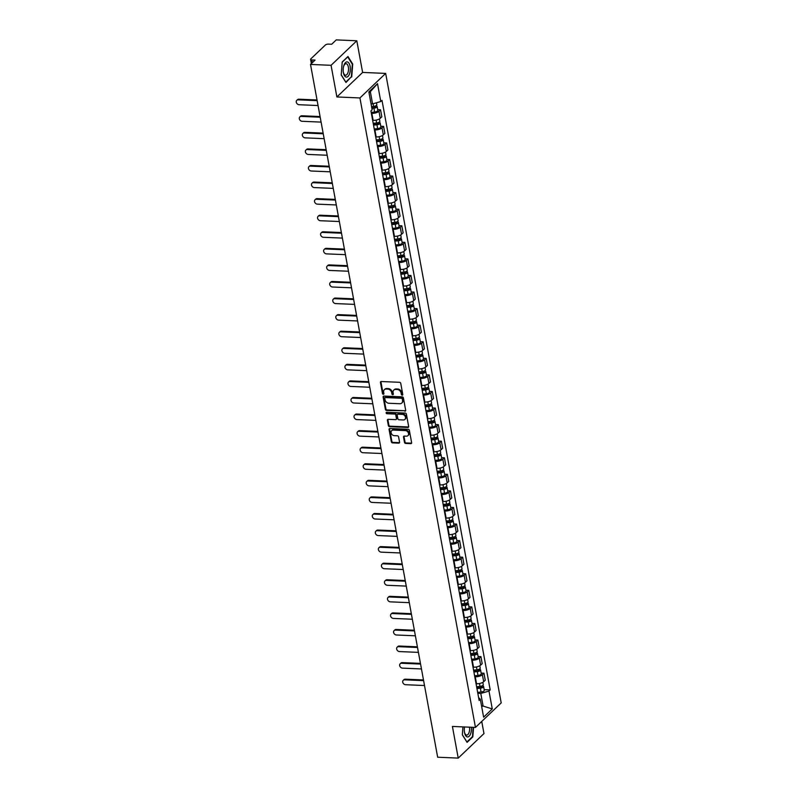 <?xml version="1.0" encoding="UTF-8"?>
<svg xmlns="http://www.w3.org/2000/svg" width="798" height="798" viewBox="0 0 798 798"><rect width="100%" height="100%" fill="white"/><g stroke="black" fill="none" stroke-linecap="round" stroke-linejoin="round"><path stroke-width="1.2" d="M402.202 395.16A0.808 0.638 -133.6 0 0 402.781 394.461L400.746 383.389A1.147 0.918 -133.6 0 0 399.539 382.302L381.284 381.524A1.147 0.918 -133.6 0 0 380.456 382.521L382.491 393.604A0.808 0.638 -133.6 0 0 383.908 393.663L383.648 392.227A3.681 2.923 -133.6 0 1 384.357 389.703A3.681 2.923 -133.6 0 1 386.282 389.025L387.808 389.095A3.681 2.923 -133.6 0 1 391.658 392.566L391.928 394.003A0.808 0.638 -133.6 0 0 393.344 394.062L393.085 392.626A3.681 2.923 -133.6 0 1 393.793 390.102A3.681 2.923 -133.6 0 1 395.718 389.434L397.234 389.494A3.681 2.923 -133.6 0 1 401.095 392.965L401.354 394.402A0.808 0.638 -133.6 0 0 402.202 395.16M393.793 390.102L394.302 389.614A3.681 2.923 -133.6 0 1 396.227 388.935L397.753 389.005A3.681 2.923 -133.6 0 1 401.613 392.476L401.873 393.913A0.808 0.638 -133.6 0 0 402.791 394.671M381.005 381.554A1.147 0.918 -133.6 0 0 380.975 382.033L383.01 393.105A0.808 0.638 -133.6 0 0 383.918 393.863M384.357 389.703L384.875 389.215A3.681 2.923 -133.6 0 1 386.801 388.536L388.317 388.606A3.681 2.923 -133.6 0 1 392.177 392.077L392.436 393.514A0.808 0.638 -133.6 0 0 393.354 394.272M404.476 442.351A1.147 0.918 -133.6 0 0 405.683 443.439L410.8 443.658A1.147 0.918 -133.6 0 0 411.628 442.661L409.364 430.361A1.147 0.918 -133.6 0 0 408.157 429.274L389.903 428.496A1.147 0.918 -133.6 0 0 389.075 429.494L391.339 441.793A1.147 0.918 -133.6 0 0 392.546 442.88L398.731 443.149A1.147 0.918 -133.6 0 0 399.559 442.142L398.591 436.885A1.147 0.918 -133.6 0 0 397.384 435.798L394.312 435.668A3.072 2.444 -133.6 0 1 391.419 433.713A3.072 2.444 -133.6 0 1 391.678 430.651A3.072 2.444 -133.6 0 1 393.294 430.082L405.314 430.601A3.072 2.444 -133.6 0 1 408.207 432.556A3.072 2.444 -133.6 0 1 407.948 435.608A3.072 2.444 -133.6 0 1 406.332 436.177L404.327 436.087A1.147 0.918 -133.6 0 0 403.509 437.095L404.476 442.351L404.985 441.863A1.147 0.918 -133.6 0 0 406.192 442.95L411.319 443.169A1.147 0.918 -133.6 0 0 411.598 443.139M336.886 96.957L362.621 72.428L356.816 40.778L331.07 65.306L336.886 96.957L359.928 97.945L475.458 727.427L452.416 726.449L458.222 758.1L437.663 757.222L310.512 64.429L315.06 60.089L311.858 59.95L312.357 62.663M331.07 65.306L310.512 64.429M404.855 411.229A1.147 0.918 -133.6 0 0 405.673 410.232L403.419 397.933A1.147 0.918 -133.6 0 0 402.212 396.845L383.948 396.067A1.147 0.918 -133.6 0 0 383.13 397.065L385.384 409.374A1.147 0.918 -133.6 0 0 386.591 410.451L405.364 410.741A1.147 0.918 -133.6 0 0 405.643 410.711M406.391 414.142L408.646 426.451A1.147 0.918 -133.6 0 1 407.828 427.449L389.564 426.671A1.147 0.918 -133.6 0 1 388.367 425.583L387.399 420.317A1.147 0.918 -133.6 0 1 388.217 419.319L395.618 419.628A1.147 0.918 -133.6 0 0 396.446 418.631L395.808 415.14A1.147 0.918 -133.6 0 0 394.601 414.052L386.89 413.723A0.808 0.638 -133.6 0 1 386.621 412.267L405.185 413.055A1.147 0.918 -133.6 0 1 406.391 414.142M356.816 40.778L336.247 39.9L331.699 44.239L328.487 44.109A2.344 0.908 -10.4 0 0 325.394 44.997L310.821 58.882A2.344 0.908 -10.4 0 0 310.592 59.391A2.344 0.908 -10.4 0 0 311.858 59.95M362.621 72.428L385.673 73.416L501.204 702.898L475.458 727.427M458.222 758.1L483.967 733.571L481.743 721.442M372.656 120.338L373.145 120.358A5.387 2.085 -10.4 0 0 380.267 118.303L378.98 111.291A5.387 2.085 169.6 0 1 371.858 113.346L371.369 113.326M378.98 111.291L380.546 109.795L377.723 109.675M380.267 118.303L381.833 116.807L380.546 109.795M380.766 126.244L383.589 126.373L382.023 127.87A5.387 2.085 169.6 0 1 374.9 129.914L374.412 129.894M375.698 136.907L376.187 136.927A5.387 2.085 -10.4 0 0 383.309 134.872L384.875 133.376L383.589 126.373M383.808 142.822L386.631 142.942L385.065 144.438A5.387 2.085 169.6 0 1 377.943 146.493L377.454 146.473M378.741 153.485L379.23 153.505A5.387 2.085 -10.4 0 0 386.352 151.45L387.918 149.954L386.631 142.942M386.85 159.391L389.673 159.51L388.107 161.006A5.387 2.085 169.6 0 1 380.985 163.061L380.496 163.041M381.783 170.054L382.272 170.074A5.387 2.085 -10.4 0 0 389.394 168.019L390.96 166.523L389.673 159.51M389.893 175.959L392.716 176.079L391.14 177.575A5.387 2.085 169.6 0 1 384.028 179.63L383.539 179.61M384.826 186.622L385.314 186.642A5.387 2.085 -10.4 0 0 392.426 184.587L394.003 183.091L392.716 176.079M392.935 192.527L395.758 192.657L394.182 194.153A5.387 2.085 169.6 0 1 387.06 196.198L386.581 196.178M387.868 203.191L388.347 203.211A5.387 2.085 -10.4 0 0 395.469 201.156L397.045 199.66L395.758 192.657M395.978 209.106L398.801 209.226L397.224 210.722A5.387 2.085 169.6 0 1 390.102 212.777L389.624 212.757M390.91 219.759L391.389 219.789A5.387 2.085 -10.4 0 0 398.511 217.734L400.087 216.238L398.801 209.226M399.02 225.674L401.843 225.794L400.267 227.29A5.387 2.085 169.6 0 1 393.145 229.345L392.656 229.325M393.943 236.338L394.431 236.358A5.387 2.085 -10.4 0 0 401.554 234.303L403.13 232.807L401.843 225.794M402.062 242.243L404.885 242.363L403.309 243.859A5.387 2.085 169.6 0 1 396.187 245.914L395.698 245.894M396.985 252.906L397.474 252.926A5.387 2.085 -10.4 0 0 404.596 250.871L406.162 249.375L404.885 242.363M405.095 258.811L407.918 258.941L406.352 260.437A5.387 2.085 169.6 0 1 399.229 262.482L398.741 262.462M400.027 269.475L400.516 269.495A5.387 2.085 -10.4 0 0 407.638 267.44L409.204 265.943L407.918 258.941M408.137 275.39L410.96 275.51L409.394 277.006A5.387 2.085 169.6 0 1 402.272 279.061L401.783 279.041M403.07 286.043L403.559 286.073A5.387 2.085 -10.4 0 0 410.681 284.018L412.247 282.522L410.96 275.51M411.179 291.958L414.002 292.078L412.436 293.574A5.387 2.085 169.6 0 1 405.314 295.629L404.825 295.609M406.112 302.622L406.601 302.642A5.387 2.085 -10.4 0 0 413.723 300.587L415.289 299.09L414.002 292.078M414.222 308.527L417.045 308.646L415.479 310.143A5.387 2.085 169.6 0 1 408.357 312.198L407.868 312.178M409.155 319.19L409.643 319.21A5.387 2.085 -10.4 0 0 416.765 317.155L418.332 315.659L417.045 308.646M417.264 325.095L420.087 325.225L418.521 326.721A5.387 2.085 169.6 0 1 411.399 328.766L410.91 328.746M412.197 335.759L412.686 335.778A5.387 2.085 -10.4 0 0 419.808 333.724L421.374 332.227L420.087 325.225M420.307 341.674L423.13 341.793L421.553 343.29A5.387 2.085 169.6 0 1 414.431 345.344L413.953 345.325M415.239 352.327L415.718 352.357A5.387 2.085 -10.4 0 0 422.84 350.302L424.416 348.806L423.13 341.793M423.349 358.242L426.172 358.362L424.596 359.858A5.387 2.085 169.6 0 1 417.474 361.913L416.995 361.893M418.282 368.905L418.76 368.925A5.387 2.085 -10.4 0 0 425.883 366.871L427.459 365.374L426.172 358.362M426.391 374.811L429.214 374.93L427.638 376.427A5.387 2.085 169.6 0 1 420.516 378.481L420.027 378.461M421.314 385.474L421.803 385.494A5.387 2.085 -10.4 0 0 428.925 383.439L430.501 381.943L429.214 374.93M429.434 391.379L432.257 391.509L430.681 393.005A5.387 2.085 169.6 0 1 423.558 395.05L423.07 395.03M424.356 402.042L424.845 402.062A5.387 2.085 -10.4 0 0 431.967 400.007L433.543 398.511L432.257 391.509M432.476 407.958L435.289 408.077L433.723 409.574A5.387 2.085 169.6 0 1 426.601 411.628L426.112 411.608M427.399 418.611L427.888 418.641A5.387 2.085 -10.4 0 0 435.01 416.586L436.576 415.09L435.289 408.077M435.509 424.526L438.331 424.646L436.765 426.142A5.387 2.085 169.6 0 1 429.643 428.197L429.154 428.177M430.441 435.189L430.93 435.209A5.387 2.085 -10.4 0 0 438.052 433.154L439.618 431.658L438.331 424.646M438.551 441.095L441.374 441.214L439.808 442.71A5.387 2.085 169.6 0 1 432.686 444.765L432.197 444.745M433.484 451.758L433.972 451.778A5.387 2.085 -10.4 0 0 441.095 449.723L442.661 448.227L441.374 441.214M441.593 457.663L444.416 457.793L442.85 459.289A5.387 2.085 169.6 0 1 435.728 461.334L435.239 461.314M436.526 468.326L437.015 468.346A5.387 2.085 -10.4 0 0 444.137 466.291L445.703 464.795L444.416 457.793M444.636 474.241L447.459 474.361L445.892 475.857A5.387 2.085 169.6 0 1 438.77 477.912L438.282 477.892M439.568 484.895L440.057 484.925A5.387 2.085 -10.4 0 0 447.179 482.87L448.745 481.374L447.459 474.361M447.678 490.81L450.501 490.93L448.935 492.426A5.387 2.085 169.6 0 1 441.813 494.481L441.324 494.461M442.611 501.473L443.099 501.493A5.387 2.085 -10.4 0 0 450.222 499.438L451.788 497.942L450.501 490.93M450.72 507.378L453.543 507.498L451.967 508.994A5.387 2.085 169.6 0 1 444.845 511.049L444.366 511.029M445.653 518.042L446.132 518.062A5.387 2.085 -10.4 0 0 453.254 516.007L454.83 514.51L453.543 507.498M453.763 523.947L456.586 524.067L455.01 525.573A5.387 2.085 169.6 0 1 447.887 527.618L447.409 527.598M448.695 534.61L449.174 534.63A5.387 2.085 -10.4 0 0 456.296 532.575L457.872 531.079L456.586 524.067M456.805 540.525L459.628 540.645L458.052 542.141A5.387 2.085 169.6 0 1 450.93 544.196L450.441 544.176M451.728 551.179L452.217 551.209A5.387 2.085 -10.4 0 0 459.339 549.154L460.915 547.657L459.628 540.645M459.848 557.094L462.67 557.213L461.094 558.71A5.387 2.085 169.6 0 1 453.972 560.765L453.483 560.745M454.77 567.757L455.259 567.777A5.387 2.085 -10.4 0 0 462.381 565.722L463.957 564.226L462.67 557.213M462.88 573.662L465.703 573.782L464.137 575.278A5.387 2.085 169.6 0 1 457.015 577.333L456.526 577.313M457.813 584.326L458.301 584.345A5.387 2.085 -10.4 0 0 465.424 582.291L466.99 580.794L465.703 573.782M465.922 590.231L468.745 590.35L467.179 591.857A5.387 2.085 169.6 0 1 460.057 593.902L459.568 593.882M460.855 600.894L461.344 600.914A5.387 2.085 -10.4 0 0 468.466 598.859L470.032 597.363L468.745 590.35M468.965 606.809L471.788 606.929L470.221 608.425A5.387 2.085 169.6 0 1 463.099 610.48L462.611 610.46M463.897 617.462L464.386 617.492A5.387 2.085 -10.4 0 0 471.508 615.438L473.074 613.941L471.788 606.929M472.007 623.378L474.83 623.497L473.264 624.994A5.387 2.085 169.6 0 1 466.142 627.048L465.653 627.029M466.94 634.041L467.429 634.061A5.387 2.085 -10.4 0 0 474.551 632.006L476.117 630.51L474.83 623.497M475.049 639.946L477.872 640.066L476.306 641.562A5.387 2.085 169.6 0 1 469.184 643.617L468.695 643.597M469.982 650.609L470.471 650.629A5.387 2.085 -10.4 0 0 477.593 648.575L479.159 647.078L477.872 640.066M478.092 656.515L480.915 656.634L479.339 658.131A5.387 2.085 169.6 0 1 472.226 660.185L471.738 660.165M473.024 667.178L473.503 667.198A5.387 2.085 -10.4 0 0 480.625 665.143L482.201 663.647L480.915 656.634M481.134 673.093L483.957 673.213L482.381 674.709A5.387 2.085 169.6 0 1 475.259 676.764L474.78 676.744M476.067 683.746L476.546 683.776A5.387 2.085 -10.4 0 0 483.668 681.721L485.244 680.225L483.957 673.213M371.05 103.83L372.586 103.89L370.342 91.68L369.045 92.917M481.733 706.888L483.029 705.651L480.785 693.442L488.994 691.068L492.266 708.913L483.618 717.163L480.336 699.317L479.129 700.464L370.93 110.922L372.137 109.765L368.866 91.92L377.514 83.68L380.786 101.526L372.586 103.89M488.994 691.068L490.201 689.921L382.003 100.378L380.786 101.526M359.928 97.945L385.673 73.416M351.719 77.027L352.706 64.04L347.958 56.518L342.212 61.985L341.225 74.972L345.983 82.493L351.13 76.997M462.94 726.898L462.341 734.838L467.089 742.349L472.825 736.883L473.553 727.347M481.493 705.592L492.266 708.913M480.785 693.442L477.822 693.312M484.177 689.662L490.201 689.921M480.336 699.317L478.591 697.502M377.514 83.68L370.342 91.68M352.207 64.02L352.706 64.04M472.236 736.863L472.825 736.883M383.668 396.097A1.147 0.918 -133.6 0 0 383.639 396.576L385.903 408.875A1.147 0.918 -133.6 0 0 387.11 409.963L405.364 410.741M402.202 399.02A0.808 0.638 -133.6 0 0 401.364 398.252L385.334 397.574A0.808 0.638 -133.6 0 0 384.756 398.272L385.035 399.788A3.681 2.923 -133.6 0 0 388.895 403.259L399.848 403.728A3.681 2.923 -133.6 0 0 401.773 403.05A3.681 2.923 -133.6 0 0 402.481 400.526L402.721 398.521A0.808 0.638 -133.6 0 0 401.873 397.763L401.364 398.252M384.915 397.723L385.424 397.234A0.808 0.638 -133.6 0 1 385.853 397.085L401.873 397.763M401.773 403.05L402.292 402.561A3.681 2.923 -133.6 0 0 403 400.037L402.481 400.526M402.721 398.521L403 400.037M387.938 419.349A1.147 0.918 -133.6 0 0 387.908 419.828L388.875 425.095A1.147 0.918 -133.6 0 0 390.082 426.182L408.337 426.96A1.147 0.918 -133.6 0 0 408.626 426.92M396.227 419.419L396.736 418.93A1.147 0.918 -133.6 0 0 396.965 418.142L396.317 414.651A1.147 0.918 -133.6 0 0 395.11 413.564L386.89 413.723M386.551 412.267A0.808 0.638 -133.6 0 0 387.409 413.234M403.309 419.957A3.072 2.444 -133.6 0 0 404.915 419.399A3.072 2.444 -133.6 0 0 405.175 416.337A3.072 2.444 -133.6 0 0 402.282 414.381L398.052 414.202A1.147 0.918 -133.6 0 0 397.224 415.199L397.863 418.691A1.147 0.918 -133.6 0 0 399.07 419.778L403.309 419.957M404.915 419.399L405.434 418.91A3.072 2.444 -133.6 0 0 405.693 415.848A3.072 2.444 -133.6 0 0 402.8 413.893L402.282 414.381M397.444 414.411L397.963 413.923A1.147 0.918 -133.6 0 1 398.561 413.713L402.8 413.893M404.047 436.117A1.147 0.918 -133.6 0 0 404.017 436.596L404.985 441.863M407.948 435.608L408.456 435.119A3.072 2.444 -133.6 0 0 408.716 432.067A3.072 2.444 -133.6 0 0 405.823 430.112L405.314 430.601M391.678 430.651L392.197 430.162A3.072 2.444 -133.6 0 1 393.803 429.593L405.823 430.112M389.624 428.526A1.147 0.918 -133.6 0 0 389.594 429.005L391.848 441.304A1.147 0.918 -133.6 0 0 393.055 442.391L399.249 442.651A1.147 0.918 -133.6 0 0 399.529 442.621M371.788 107.84L374.092 107.59A1.406 0.539 -10.4 0 0 375.649 106.762A1.406 0.539 -10.4 0 0 374.88 106.423L375.339 105.994M371.888 108.428L373.913 108.209A2.923 1.127 -10.4 0 0 377.145 106.483A2.923 1.127 -10.4 0 0 375.778 105.805M371.2 112.398L374.611 112.029A2.923 1.127 -10.4 0 0 377.843 110.314L377.145 106.483M374.831 106.164L375.05 107.351M317.155 100.648L298.213 99.84A2.693 2.135 -133.6 0 0 296.796 100.339A2.693 2.135 -133.6 0 0 296.567 103.012A2.693 2.135 -133.6 0 0 299.1 104.728L318.053 105.535M371.559 106.623L373.584 106.403A2.923 1.127 -10.4 0 0 376.806 104.678L376.457 102.772M296.796 100.339L297.464 99.7A2.693 2.135 46.4 0 1 298.881 99.201L317.035 99.979M373.434 124.558L377.135 124.159A1.406 0.539 -10.4 0 0 378.681 123.331A1.406 0.539 -10.4 0 0 377.923 123.002L378.372 122.563M373.544 125.146L376.955 124.777A2.923 1.127 -10.4 0 0 380.187 123.062A2.923 1.127 -10.4 0 0 378.821 122.373M374.242 128.967L377.654 128.608A2.923 1.127 -10.4 0 0 380.885 126.882L380.187 123.062M377.873 122.732L378.092 123.919M320.197 117.216L301.245 116.408A2.693 2.135 -133.6 0 0 299.839 116.907A2.693 2.135 -133.6 0 0 299.609 119.58A2.693 2.135 -133.6 0 0 302.143 121.296L321.095 122.104M373.205 123.341L376.626 122.972A2.923 1.127 -10.4 0 0 379.848 121.256L379.419 118.922M299.839 116.907L300.507 116.269A2.693 2.135 46.4 0 1 301.923 115.77L320.078 116.548M376.476 141.126L380.177 140.727A1.406 0.539 -10.4 0 0 381.723 139.899A1.406 0.539 -10.4 0 0 380.965 139.57L381.414 139.131M376.576 141.715L379.998 141.346A2.923 1.127 -10.4 0 0 383.22 139.63A2.923 1.127 -10.4 0 0 381.863 138.942M377.284 145.535L380.696 145.176A2.923 1.127 -10.4 0 0 383.928 143.45L383.22 139.63M380.915 139.301L381.135 140.488M323.24 133.785L304.287 132.987A2.693 2.135 -133.6 0 0 302.881 133.475A2.693 2.135 -133.6 0 0 302.651 136.159A2.693 2.135 -133.6 0 0 305.185 137.864L324.138 138.672M376.247 139.909L379.658 139.54A2.923 1.127 -10.4 0 0 382.89 137.825L382.461 135.49M302.881 133.475L303.549 132.837A2.693 2.135 46.4 0 1 304.956 132.348L323.11 133.116M343.988 65.117A7.611 3.571 92.4 0 0 343.609 66.354A7.611 3.571 92.4 0 0 343.359 72.359A7.611 3.571 92.4 0 0 346.103 77.057A7.611 3.571 92.4 0 0 349.534 73.885A7.611 3.571 92.4 0 0 349.025 63.281A7.611 3.571 92.4 0 0 343.988 65.117M343.3 71.96A5.766 2.703 92.4 0 0 345.574 75.212A5.766 2.703 92.4 0 0 347.918 72.778A5.766 2.703 92.4 0 0 348.317 66.862A5.766 2.703 92.4 0 0 346.063 63.7A5.766 2.703 92.4 0 0 343.719 66.134A5.766 2.703 92.4 0 0 343.519 66.753M342.202 62.174L347.719 56.917L352.317 64.199L351.359 76.778L345.803 82.074L341.235 74.852M464.556 726.958A7.611 3.571 92.4 0 0 464.466 732.225A7.611 3.571 92.4 0 0 467.209 736.913A7.611 3.571 92.4 0 0 470.64 733.751A7.611 3.571 92.4 0 0 471.369 727.257M464.406 731.826A5.766 2.703 92.4 0 0 466.68 735.078A5.766 2.703 92.4 0 0 469.024 732.644A5.766 2.703 92.4 0 0 469.503 727.178M473.174 727.327L472.466 736.644L466.91 741.941L462.341 734.719M379.519 157.695L383.22 157.306A1.406 0.539 -10.4 0 0 384.766 156.478A1.406 0.539 -10.4 0 0 384.008 156.139L384.456 155.71M379.619 158.283L383.04 157.924A2.923 1.127 -10.4 0 0 386.262 156.199A2.923 1.127 -10.4 0 0 384.905 155.52M380.327 162.114L383.738 161.745A2.923 1.127 -10.4 0 0 386.97 160.029L386.262 156.199M383.958 155.869L384.177 157.056M326.282 150.363L307.33 149.555A2.693 2.135 -133.6 0 0 305.923 150.044A2.693 2.135 -133.6 0 0 305.694 152.727A2.693 2.135 -133.6 0 0 308.228 154.443L327.18 155.251M379.289 156.478L382.701 156.119A2.923 1.127 -10.4 0 0 385.933 154.393L385.504 152.069M305.923 150.044L306.592 149.406A2.693 2.135 46.4 0 1 307.998 148.917L326.153 149.685M382.551 174.263L386.262 173.874A1.406 0.539 -10.4 0 0 387.808 173.046A1.406 0.539 -10.4 0 0 387.05 172.707L387.499 172.278M382.661 174.862L386.082 174.493A2.923 1.127 -10.4 0 0 389.304 172.767A2.923 1.127 -10.4 0 0 387.948 172.089M383.369 178.682L386.781 178.313A2.923 1.127 -10.4 0 0 390.013 176.597L389.304 172.767M387 172.448L387.21 173.635M329.325 166.932L310.372 166.124A2.693 2.135 -133.6 0 0 308.966 166.622A2.693 2.135 -133.6 0 0 308.736 169.296A2.693 2.135 -133.6 0 0 311.27 171.011L330.222 171.819M382.332 173.046L385.743 172.687A2.923 1.127 -10.4 0 0 388.975 170.962L388.546 168.637M308.966 166.622L309.634 165.984A2.693 2.135 46.4 0 1 311.04 165.485L329.195 166.263M385.594 190.842L389.304 190.443A1.406 0.539 -10.4 0 0 390.85 189.615A1.406 0.539 -10.4 0 0 390.082 189.286L390.541 188.847M385.703 191.43L389.115 191.061A2.923 1.127 -10.4 0 0 392.347 189.345A2.923 1.127 -10.4 0 0 390.98 188.657M386.412 195.251L389.823 194.892A2.923 1.127 -10.4 0 0 393.055 193.166L392.347 189.345M390.042 189.016L390.252 190.203M332.367 183.5L313.415 182.692A2.693 2.135 -133.6 0 0 312.008 183.191A2.693 2.135 -133.6 0 0 311.779 185.864A2.693 2.135 -133.6 0 0 314.312 187.58L333.255 188.388M385.374 189.625L388.786 189.256A2.923 1.127 -10.4 0 0 392.018 187.54L391.589 185.206M312.008 183.191L312.676 182.552A2.693 2.135 46.4 0 1 314.083 182.054L332.237 182.832M388.636 207.41L392.347 207.011A1.406 0.539 -10.4 0 0 393.893 206.183A1.406 0.539 -10.4 0 0 393.125 205.854L393.584 205.415M388.746 207.999L392.157 207.63A2.923 1.127 -10.4 0 0 395.389 205.914A2.923 1.127 -10.4 0 0 394.022 205.226M389.444 211.819L392.865 211.46A2.923 1.127 -10.4 0 0 396.087 209.734L395.389 205.914M393.075 205.585L393.294 206.772M335.399 200.069L316.457 199.271A2.693 2.135 -133.6 0 0 315.05 199.759A2.693 2.135 -133.6 0 0 314.821 202.443A2.693 2.135 -133.6 0 0 317.355 204.148L336.297 204.956M388.417 206.193L391.828 205.824A2.923 1.127 -10.4 0 0 395.06 204.108L394.631 201.774M315.05 199.759L315.719 199.121A2.693 2.135 46.4 0 1 317.125 198.632L335.28 199.4M391.678 223.979L395.379 223.59A1.406 0.539 -10.4 0 0 396.935 222.762A1.406 0.539 -10.4 0 0 396.167 222.423L396.626 221.994M391.788 224.567L395.2 224.208A2.923 1.127 -10.4 0 0 398.431 222.482A2.923 1.127 -10.4 0 0 397.065 221.804M392.486 228.398L395.908 228.029A2.923 1.127 -10.4 0 0 399.13 226.313L398.431 222.482M396.117 222.153L396.337 223.34M338.442 216.647L319.499 215.839A2.693 2.135 -133.6 0 0 318.083 216.328A2.693 2.135 -133.6 0 0 317.863 219.011A2.693 2.135 -133.6 0 0 320.397 220.727L339.34 221.535M391.459 222.762L394.87 222.403A2.923 1.127 -10.4 0 0 398.102 220.677L397.673 218.353M318.083 216.328L318.761 215.689A2.693 2.135 46.4 0 1 320.168 215.201L338.322 215.969M394.721 240.547L398.421 240.158A1.406 0.539 -10.4 0 0 399.978 239.33A1.406 0.539 -10.4 0 0 399.209 238.991L399.668 238.562M394.83 241.146L398.242 240.777A2.923 1.127 -10.4 0 0 401.474 239.051A2.923 1.127 -10.4 0 0 400.107 238.373M395.529 244.966L398.94 244.597A2.923 1.127 -10.4 0 0 402.172 242.881L401.474 239.051M399.16 238.732L399.379 239.919M341.484 233.216L322.542 232.408A2.693 2.135 -133.6 0 0 321.125 232.906A2.693 2.135 -133.6 0 0 320.906 235.58A2.693 2.135 -133.6 0 0 323.439 237.295L342.382 238.103M394.501 239.33L397.913 238.971A2.923 1.127 -10.4 0 0 401.145 237.245L400.716 234.921M321.125 232.906L321.794 232.268A2.693 2.135 46.4 0 1 323.21 231.769L341.364 232.547M397.763 257.126L401.464 256.727A1.406 0.539 -10.4 0 0 403.02 255.899A1.406 0.539 -10.4 0 0 402.252 255.569L402.711 255.131M397.873 257.714L401.284 257.345A2.923 1.127 -10.4 0 0 404.516 255.629A2.923 1.127 -10.4 0 0 403.15 254.941M398.571 261.535L401.983 261.175A2.923 1.127 -10.4 0 0 405.214 259.45L404.516 255.629M402.202 255.3L402.421 256.487M344.527 249.784L325.584 248.976A2.693 2.135 -133.6 0 0 324.168 249.475A2.693 2.135 -133.6 0 0 323.938 252.148A2.693 2.135 -133.6 0 0 326.472 253.864L345.424 254.672M397.544 255.909L400.955 255.54A2.923 1.127 -10.4 0 0 404.187 253.824L403.758 251.49M324.168 249.475L324.836 248.836A2.693 2.135 46.4 0 1 326.252 248.338L344.407 249.116M400.805 273.694L404.506 273.295A1.406 0.539 -10.4 0 0 406.062 272.467A1.406 0.539 -10.4 0 0 405.294 272.138L405.743 271.699M400.915 274.283L404.327 273.914A2.923 1.127 -10.4 0 0 407.559 272.198A2.923 1.127 -10.4 0 0 406.192 271.51M401.613 278.103L405.025 277.744A2.923 1.127 -10.4 0 0 408.257 276.018L407.559 272.198M405.244 271.869L405.464 273.056M347.569 266.352L328.616 265.554A2.693 2.135 -133.6 0 0 327.21 266.043A2.693 2.135 -133.6 0 0 326.981 268.726A2.693 2.135 -133.6 0 0 329.514 270.432L348.467 271.24M400.576 272.477L403.997 272.108A2.923 1.127 -10.4 0 0 407.219 270.392L406.8 268.058M327.21 266.043L327.878 265.405A2.693 2.135 46.4 0 1 329.295 264.916L347.449 265.684M403.848 290.263L407.549 289.874A1.406 0.539 -10.4 0 0 409.095 289.046A1.406 0.539 -10.4 0 0 408.337 288.706L408.785 288.278M403.958 290.851L407.369 290.492A2.923 1.127 -10.4 0 0 410.601 288.766A2.923 1.127 -10.4 0 0 409.234 288.088M404.656 294.681L408.067 294.312A2.923 1.127 -10.4 0 0 411.299 292.597L410.601 288.766M408.287 288.437L408.506 289.624M350.611 282.931L331.659 282.123A2.693 2.135 -133.6 0 0 330.252 282.612A2.693 2.135 -133.6 0 0 330.023 285.295A2.693 2.135 -133.6 0 0 332.557 287.011L351.509 287.819M403.618 289.046L407.04 288.686A2.923 1.127 -10.4 0 0 410.262 286.961L409.833 284.637M330.252 282.612L330.921 281.973A2.693 2.135 46.4 0 1 332.327 281.485L350.492 282.253M406.89 306.831L410.591 306.442A1.406 0.539 -10.4 0 0 412.137 305.614A1.406 0.539 -10.4 0 0 411.379 305.275L411.828 304.846M406.99 307.42L410.411 307.06A2.923 1.127 -10.4 0 0 413.633 305.335A2.923 1.127 -10.4 0 0 412.277 304.656M407.698 311.25L411.11 310.881A2.923 1.127 -10.4 0 0 414.342 309.165L413.633 305.335M411.329 305.016L411.549 306.203M353.654 299.499L334.701 298.691A2.693 2.135 -133.6 0 0 333.295 299.19A2.693 2.135 -133.6 0 0 333.065 301.863A2.693 2.135 -133.6 0 0 335.599 303.579L354.551 304.387M406.661 305.614L410.072 305.255A2.923 1.127 -10.4 0 0 413.304 303.529L412.875 301.205M333.295 299.19L333.963 298.552A2.693 2.135 46.4 0 1 335.369 298.053L353.524 298.831M409.923 323.409L413.633 323.01A1.406 0.539 -10.4 0 0 415.179 322.183A1.406 0.539 -10.4 0 0 414.421 321.853L414.87 321.414M410.032 323.998L413.454 323.629A2.923 1.127 -10.4 0 0 416.676 321.913A2.923 1.127 -10.4 0 0 415.319 321.225M410.741 327.818L414.152 327.459A2.923 1.127 -10.4 0 0 417.384 325.734L416.676 321.913M414.371 321.584L414.591 322.771M356.696 316.068L337.744 315.26A2.693 2.135 -133.6 0 0 336.337 315.759A2.693 2.135 -133.6 0 0 336.108 318.432A2.693 2.135 -133.6 0 0 338.641 320.148L357.594 320.956M409.703 322.192L413.115 321.823A2.923 1.127 -10.4 0 0 416.347 320.108L415.918 317.774M336.337 315.759L337.005 315.12A2.693 2.135 46.4 0 1 338.412 314.621L356.566 315.4M412.965 339.978L416.676 339.579A1.406 0.539 -10.4 0 0 418.222 338.751A1.406 0.539 -10.4 0 0 417.464 338.422L417.913 337.983M413.075 340.566L416.486 340.197A2.923 1.127 -10.4 0 0 419.718 338.482A2.923 1.127 -10.4 0 0 418.361 337.793M413.783 344.387L417.194 344.028A2.923 1.127 -10.4 0 0 420.426 342.302L419.718 338.482M417.414 338.153L417.623 339.34M359.738 332.636L340.786 331.838A2.693 2.135 -133.6 0 0 339.379 332.327A2.693 2.135 -133.6 0 0 339.15 335.01A2.693 2.135 -133.6 0 0 341.684 336.716L360.626 337.524M412.746 338.761L416.157 338.392A2.923 1.127 -10.4 0 0 419.389 336.676L418.96 334.342M339.379 332.327L340.048 331.689A2.693 2.135 46.4 0 1 341.454 331.2L359.609 331.968M416.007 356.546L419.718 356.157A1.406 0.539 -10.4 0 0 421.264 355.329A1.406 0.539 -10.4 0 0 420.496 354.99L420.955 354.561M416.117 357.135L419.529 356.776A2.923 1.127 -10.4 0 0 422.76 355.05A2.923 1.127 -10.4 0 0 421.394 354.372M416.815 360.965L420.237 360.596A2.923 1.127 -10.4 0 0 423.459 358.881L422.76 355.05M420.456 354.721L420.666 355.908M362.771 349.215L343.828 348.407A2.693 2.135 -133.6 0 0 342.422 348.896A2.693 2.135 -133.6 0 0 342.192 351.579A2.693 2.135 -133.6 0 0 344.726 353.295L363.669 354.103M415.788 355.329L419.199 354.97A2.923 1.127 -10.4 0 0 422.431 353.245L422.002 350.921M342.422 348.896L343.09 348.257A2.693 2.135 46.4 0 1 344.497 347.768L362.651 348.536M419.05 373.115L422.76 372.726A1.406 0.539 -10.4 0 0 424.307 371.898A1.406 0.539 -10.4 0 0 423.539 371.559L423.997 371.13M419.159 373.703L422.571 373.344A2.923 1.127 -10.4 0 0 425.803 371.619A2.923 1.127 -10.4 0 0 424.436 370.94M419.858 377.534L423.279 377.165A2.923 1.127 -10.4 0 0 426.501 375.449L425.803 371.619M423.489 371.299L423.708 372.486M365.813 365.783L346.871 364.975A2.693 2.135 -133.6 0 0 345.464 365.474A2.693 2.135 -133.6 0 0 345.235 368.147A2.693 2.135 -133.6 0 0 347.768 369.863L366.711 370.671M418.83 371.898L422.242 371.539A2.923 1.127 -10.4 0 0 425.474 369.813L425.045 367.489M345.464 365.474L346.132 364.836A2.693 2.135 46.4 0 1 347.539 364.337L365.693 365.115M422.092 389.693L425.793 389.294A1.406 0.539 -10.4 0 0 427.349 388.466A1.406 0.539 -10.4 0 0 426.581 388.137L427.04 387.698M422.202 390.282L425.613 389.913A2.923 1.127 -10.4 0 0 428.845 388.197A2.923 1.127 -10.4 0 0 427.479 387.509M422.9 394.102L426.322 393.743A2.923 1.127 -10.4 0 0 429.543 392.018L428.845 388.197M426.531 387.868L426.75 389.055M368.856 382.352L349.913 381.544A2.693 2.135 -133.6 0 0 348.497 382.043A2.693 2.135 -133.6 0 0 348.277 384.716A2.693 2.135 -133.6 0 0 350.811 386.431L369.753 387.239M421.873 388.476L425.284 388.107A2.923 1.127 -10.4 0 0 428.516 386.392L428.087 384.057M348.497 382.043L349.175 381.404A2.693 2.135 46.4 0 1 350.581 380.905L368.736 381.683M425.135 406.262L428.835 405.863A1.406 0.539 -10.4 0 0 430.391 405.035A1.406 0.539 -10.4 0 0 429.623 404.706L430.082 404.267M425.244 406.85L428.656 406.481A2.923 1.127 -10.4 0 0 431.888 404.766A2.923 1.127 -10.4 0 0 430.521 404.077M425.942 410.671L429.354 410.312A2.923 1.127 -10.4 0 0 432.586 408.586L431.888 404.766M429.573 404.436L429.793 405.623M371.898 398.92L352.955 398.122A2.693 2.135 -133.6 0 0 351.539 398.611A2.693 2.135 -133.6 0 0 351.32 401.294A2.693 2.135 -133.6 0 0 353.853 403L372.796 403.808M424.915 405.045L428.327 404.676A2.923 1.127 -10.4 0 0 431.558 402.96L431.129 400.626M351.539 398.611L352.207 397.973A2.693 2.135 46.4 0 1 353.624 397.484L371.778 398.252M428.177 422.83L431.878 422.441A1.406 0.539 -10.4 0 0 433.434 421.613A1.406 0.539 -10.4 0 0 432.666 421.274L433.124 420.845M428.287 423.419L431.698 423.06A2.923 1.127 -10.4 0 0 434.93 421.334A2.923 1.127 -10.4 0 0 433.563 420.656M428.985 427.249L432.396 426.88A2.923 1.127 -10.4 0 0 435.628 425.154L434.93 421.334M432.616 421.005L432.835 422.192M374.94 415.499L355.998 414.691A2.693 2.135 -133.6 0 0 354.581 415.179A2.693 2.135 -133.6 0 0 354.352 417.863A2.693 2.135 -133.6 0 0 356.886 419.578L375.838 420.386M427.947 421.613L431.369 421.254A2.923 1.127 -10.4 0 0 434.591 419.529L434.172 417.194M354.581 415.179L355.25 414.541A2.693 2.135 46.4 0 1 356.666 414.052L374.821 414.82M431.219 439.399L434.92 439.01A1.406 0.539 -10.4 0 0 436.476 438.182A1.406 0.539 -10.4 0 0 435.708 437.843L436.157 437.414M431.329 439.987L434.74 439.628A2.923 1.127 -10.4 0 0 437.972 437.903A2.923 1.127 -10.4 0 0 436.606 437.224M432.027 443.818L435.439 443.449A2.923 1.127 -10.4 0 0 438.671 441.733L437.972 437.903M435.658 437.583L435.878 438.77M377.983 432.067L359.03 431.259A2.693 2.135 -133.6 0 0 357.624 431.758A2.693 2.135 -133.6 0 0 357.394 434.431A2.693 2.135 -133.6 0 0 359.928 436.147L378.88 436.955M430.99 438.182L434.411 437.823A2.923 1.127 -10.4 0 0 437.633 436.097L437.214 433.773M357.624 431.758L358.292 431.12A2.693 2.135 46.4 0 1 359.708 430.621L377.863 431.399M434.262 455.977L437.962 455.578A1.406 0.539 -10.4 0 0 439.508 454.75A1.406 0.539 -10.4 0 0 438.75 454.421L439.199 453.982M434.361 456.566L437.783 456.197A2.923 1.127 -10.4 0 0 441.005 454.481A2.923 1.127 -10.4 0 0 439.648 453.793M435.07 460.386L438.481 460.027A2.923 1.127 -10.4 0 0 441.713 458.301L441.005 454.481M438.701 454.152L438.92 455.339M381.025 448.636L362.073 447.828A2.693 2.135 -133.6 0 0 360.666 448.326A2.693 2.135 -133.6 0 0 360.437 451A2.693 2.135 -133.6 0 0 362.97 452.715L381.923 453.523M434.032 454.76L437.454 454.391A2.923 1.127 -10.4 0 0 440.676 452.675L440.247 450.341M360.666 448.326L361.334 447.688A2.693 2.135 46.4 0 1 362.741 447.189L380.895 447.967M437.304 472.546L441.005 472.147A1.406 0.539 -10.4 0 0 442.551 471.319A1.406 0.539 -10.4 0 0 441.793 470.99L442.242 470.551M437.404 473.134L440.825 472.765A2.923 1.127 -10.4 0 0 444.047 471.049A2.923 1.127 -10.4 0 0 442.691 470.361M438.112 476.955L441.523 476.596A2.923 1.127 -10.4 0 0 444.755 474.87L444.047 471.049M441.743 470.72L441.962 471.907M384.067 465.204L365.115 464.406A2.693 2.135 -133.6 0 0 363.708 464.895A2.693 2.135 -133.6 0 0 363.479 467.578A2.693 2.135 -133.6 0 0 366.013 469.284L384.965 470.092M437.075 471.329L440.486 470.96A2.923 1.127 -10.4 0 0 443.718 469.244L443.289 466.91M363.708 464.895L364.377 464.256A2.693 2.135 46.4 0 1 365.783 463.768L383.938 464.536M440.336 489.114L444.047 488.715A1.406 0.539 -10.4 0 0 445.593 487.897A1.406 0.539 -10.4 0 0 444.835 487.558L445.284 487.129M440.446 489.703L443.868 489.344A2.923 1.127 -10.4 0 0 447.089 487.618A2.923 1.127 -10.4 0 0 445.733 486.94M441.154 493.533L444.566 493.164A2.923 1.127 -10.4 0 0 447.798 491.438L447.089 487.618M444.785 487.289L445.005 488.476M387.11 481.783L368.157 480.975A2.693 2.135 -133.6 0 0 366.751 481.463A2.693 2.135 -133.6 0 0 366.521 484.147A2.693 2.135 -133.6 0 0 369.055 485.862L388.008 486.67M440.117 487.897L443.528 487.538A2.923 1.127 -10.4 0 0 446.76 485.812L446.331 483.478M366.751 481.463L367.419 480.825A2.693 2.135 46.4 0 1 368.826 480.336L386.98 481.104M443.379 505.683L447.089 505.294A1.406 0.539 -10.4 0 0 448.636 504.466A1.406 0.539 -10.4 0 0 447.868 504.127L448.326 503.698M443.489 506.271L446.9 505.912A2.923 1.127 -10.4 0 0 450.132 504.186A2.923 1.127 -10.4 0 0 448.775 503.508M444.197 510.102L447.608 509.732A2.923 1.127 -10.4 0 0 450.84 508.017L450.132 504.186M447.828 503.867L448.037 505.054M390.152 498.351L371.2 497.543A2.693 2.135 -133.6 0 0 369.793 498.042A2.693 2.135 -133.6 0 0 369.564 500.715A2.693 2.135 -133.6 0 0 372.097 502.431L391.04 503.239M443.159 504.466L446.571 504.107A2.923 1.127 -10.4 0 0 449.803 502.381L449.374 500.057M369.793 498.042L370.462 497.403A2.693 2.135 46.4 0 1 371.868 496.905L390.023 497.683M446.421 522.261L450.132 521.862A1.406 0.539 -10.4 0 0 451.678 521.034A1.406 0.539 -10.4 0 0 450.91 520.705L451.369 520.266M446.531 522.85L449.942 522.481A2.923 1.127 -10.4 0 0 453.174 520.765A2.923 1.127 -10.4 0 0 451.808 520.077M447.229 526.67L450.651 526.311A2.923 1.127 -10.4 0 0 453.872 524.585L453.174 520.765M450.86 520.436L451.079 521.623M393.185 514.919L374.242 514.111A2.693 2.135 -133.6 0 0 372.836 514.61A2.693 2.135 -133.6 0 0 372.606 517.284A2.693 2.135 -133.6 0 0 375.14 518.999L394.082 519.807M446.202 521.044L449.613 520.675A2.923 1.127 -10.4 0 0 452.845 518.959L452.416 516.625M372.836 514.61L373.504 513.972A2.693 2.135 46.4 0 1 374.91 513.473L393.065 514.251M449.464 538.83L453.164 538.431A1.406 0.539 -10.4 0 0 454.72 537.603A1.406 0.539 -10.4 0 0 453.952 537.273L454.411 536.835M449.573 539.418L452.985 539.049A2.923 1.127 -10.4 0 0 456.217 537.333A2.923 1.127 -10.4 0 0 454.85 536.645M450.272 543.239L453.693 542.879A2.923 1.127 -10.4 0 0 456.915 541.154L456.217 537.333M453.902 537.004L454.122 538.191M396.227 531.488L377.284 530.69A2.693 2.135 -133.6 0 0 375.878 531.179A2.693 2.135 -133.6 0 0 375.649 533.862A2.693 2.135 -133.6 0 0 378.182 535.568L397.125 536.376M449.244 537.613L452.656 537.244A2.923 1.127 -10.4 0 0 455.887 535.528L455.459 533.194M375.878 531.179L376.546 530.54A2.693 2.135 46.4 0 1 377.953 530.052L396.107 530.82M452.506 555.398L456.207 554.999A1.406 0.539 -10.4 0 0 457.763 554.181A1.406 0.539 -10.4 0 0 456.995 553.842L457.454 553.413M452.616 555.987L456.027 555.627A2.923 1.127 -10.4 0 0 459.259 553.902A2.923 1.127 -10.4 0 0 457.892 553.223M453.314 559.817L456.725 559.448A2.923 1.127 -10.4 0 0 459.957 557.722L459.259 553.902M456.945 553.573L457.164 554.76M399.269 548.066L380.327 547.258A2.693 2.135 -133.6 0 0 378.91 547.747A2.693 2.135 -133.6 0 0 378.691 550.43A2.693 2.135 -133.6 0 0 381.225 552.146L400.167 552.954M452.286 554.181L455.698 553.822A2.923 1.127 -10.4 0 0 458.93 552.096L458.501 549.762M378.91 547.747L379.589 547.109A2.693 2.135 46.4 0 1 380.995 546.62L399.15 547.388M455.548 571.966L459.249 571.577A1.406 0.539 -10.4 0 0 460.805 570.75A1.406 0.539 -10.4 0 0 460.037 570.41L460.496 569.981M455.658 572.555L459.069 572.196A2.923 1.127 -10.4 0 0 462.301 570.47A2.923 1.127 -10.4 0 0 460.935 569.792M456.356 576.385L459.768 576.016A2.923 1.127 -10.4 0 0 463 574.301L462.301 570.47M459.987 570.151L460.207 571.338M402.312 564.635L383.369 563.827A2.693 2.135 -133.6 0 0 381.953 564.316A2.693 2.135 -133.6 0 0 381.723 566.999A2.693 2.135 -133.6 0 0 384.267 568.715L403.209 569.523M455.329 570.75L458.74 570.39A2.923 1.127 -10.4 0 0 461.972 568.665L461.543 566.341M381.953 564.316L382.621 563.687A2.693 2.135 46.4 0 1 384.038 563.189L402.192 563.967M458.591 588.545L462.291 588.146A1.406 0.539 -10.4 0 0 463.847 587.318A1.406 0.539 -10.4 0 0 463.079 586.989L463.538 586.55M458.7 589.133L462.112 588.764A2.923 1.127 -10.4 0 0 465.344 587.049A2.923 1.127 -10.4 0 0 463.977 586.36M459.399 592.954L462.81 592.595A2.923 1.127 -10.4 0 0 466.042 590.869L465.344 587.049M463.03 586.72L463.249 587.907M405.354 581.203L386.402 580.395A2.693 2.135 -133.6 0 0 384.995 580.894A2.693 2.135 -133.6 0 0 384.766 583.567A2.693 2.135 -133.6 0 0 387.299 585.283L406.252 586.091M458.361 587.328L461.783 586.959A2.923 1.127 -10.4 0 0 465.005 585.243L464.586 582.909M384.995 580.894L385.663 580.256A2.693 2.135 46.4 0 1 387.08 579.757L405.234 580.535M461.633 605.113L465.334 604.714A1.406 0.539 -10.4 0 0 466.88 603.886A1.406 0.539 -10.4 0 0 466.122 603.557L466.571 603.118M461.743 605.702L465.154 605.333A2.923 1.127 -10.4 0 0 468.386 603.617A2.923 1.127 -10.4 0 0 467.02 602.929M462.441 609.522L465.852 609.163A2.923 1.127 -10.4 0 0 469.084 607.438L468.386 603.617M466.072 603.288L466.291 604.475M408.396 597.772L389.444 596.974A2.693 2.135 -133.6 0 0 388.037 597.463A2.693 2.135 -133.6 0 0 387.808 600.146A2.693 2.135 -133.6 0 0 390.342 601.852L409.294 602.66M461.404 603.896L464.825 603.527A2.923 1.127 -10.4 0 0 468.047 601.812L467.618 599.478M388.037 597.463L388.706 596.824A2.693 2.135 46.4 0 1 390.112 596.335L408.277 597.104M464.675 621.682L468.376 621.283A1.406 0.539 -10.4 0 0 469.922 620.465A1.406 0.539 -10.4 0 0 469.164 620.126L469.613 619.697M464.775 622.27L468.197 621.911A2.923 1.127 -10.4 0 0 471.419 620.186A2.923 1.127 -10.4 0 0 470.062 619.507M465.483 626.101L468.895 625.732A2.923 1.127 -10.4 0 0 472.127 624.006L471.419 620.186M469.114 619.856L469.334 621.044M411.439 614.35L392.486 613.542A2.693 2.135 -133.6 0 0 391.08 614.031A2.693 2.135 -133.6 0 0 390.85 616.714A2.693 2.135 -133.6 0 0 393.384 618.43L412.337 619.238M464.446 620.465L467.857 620.106A2.923 1.127 -10.4 0 0 471.089 618.38L470.66 616.046M391.08 614.031L391.748 613.393A2.693 2.135 46.4 0 1 393.155 612.904L411.309 613.672M467.718 638.25L471.419 637.861A1.406 0.539 -10.4 0 0 472.965 637.033A1.406 0.539 -10.4 0 0 472.207 636.694L472.655 636.265M467.818 638.839L471.239 638.48A2.923 1.127 -10.4 0 0 474.461 636.754A2.923 1.127 -10.4 0 0 473.104 636.076M468.526 642.669L471.937 642.3A2.923 1.127 -10.4 0 0 475.169 640.585L474.461 636.754M472.157 636.435L472.376 637.622M414.481 630.919L395.529 630.111A2.693 2.135 -133.6 0 0 394.122 630.6A2.693 2.135 -133.6 0 0 393.893 633.283A2.693 2.135 -133.6 0 0 396.426 634.999L415.379 635.807M467.488 637.033L470.9 636.674A2.923 1.127 -10.4 0 0 474.132 634.949L473.703 632.624M394.122 630.6L394.791 629.971A2.693 2.135 46.4 0 1 396.197 629.472L414.352 630.25M470.75 654.829L474.461 654.43A1.406 0.539 -10.4 0 0 476.007 653.602A1.406 0.539 -10.4 0 0 475.249 653.273L475.698 652.834M470.86 655.417L474.281 655.048A2.923 1.127 -10.4 0 0 477.503 653.333A2.923 1.127 -10.4 0 0 476.147 652.644M471.568 659.238L474.98 658.879A2.923 1.127 -10.4 0 0 478.211 657.153L477.503 653.333M475.199 653.003L475.409 654.19M417.524 647.487L398.571 646.679A2.693 2.135 -133.6 0 0 397.165 647.178A2.693 2.135 -133.6 0 0 396.935 649.851A2.693 2.135 -133.6 0 0 399.469 651.567L418.411 652.375M470.531 653.612L473.942 653.243A2.923 1.127 -10.4 0 0 477.174 651.527L476.745 649.193M397.165 647.178L397.833 646.54A2.693 2.135 46.4 0 1 399.239 646.041L417.394 646.819M473.793 671.397L477.503 670.998A1.406 0.539 -10.4 0 0 479.049 670.17A1.406 0.539 -10.4 0 0 478.281 669.841L478.74 669.402M473.902 671.986L477.314 671.617A2.923 1.127 -10.4 0 0 480.546 669.901A2.923 1.127 -10.4 0 0 479.179 669.213M474.611 675.806L478.022 675.447A2.923 1.127 -10.4 0 0 481.254 673.721L480.546 669.901M478.241 669.572L478.451 670.759M420.556 664.056L401.613 663.258A2.693 2.135 -133.6 0 0 400.207 663.746A2.693 2.135 -133.6 0 0 399.978 666.43A2.693 2.135 -133.6 0 0 402.511 668.135L421.454 668.943M473.573 670.18L476.985 669.811A2.923 1.127 -10.4 0 0 480.216 668.096L479.788 665.761M400.207 663.746L400.875 663.108A2.693 2.135 46.4 0 1 402.282 662.619L420.436 663.387M476.835 687.966L480.546 687.567A1.406 0.539 -10.4 0 0 482.092 686.749A1.406 0.539 -10.4 0 0 481.324 686.41L481.783 685.981M476.945 688.554L480.356 688.195A2.923 1.127 -10.4 0 0 483.588 686.47A2.923 1.127 -10.4 0 0 482.221 685.791M477.643 692.385L481.064 692.016A2.923 1.127 -10.4 0 0 484.286 690.29L483.588 686.47M481.274 686.14L481.493 687.327M423.598 680.634L404.656 679.826A2.693 2.135 -133.6 0 0 403.249 680.315A2.693 2.135 -133.6 0 0 403.02 682.998A2.693 2.135 -133.6 0 0 405.554 684.714L424.496 685.522M476.615 686.749L480.027 686.39A2.923 1.127 -10.4 0 0 483.259 684.664L482.83 682.33M403.249 680.315L403.918 679.677A2.693 2.135 46.4 0 1 405.324 679.188L423.479 679.956M480.625 665.143L479.339 658.131M477.593 648.575L476.306 641.562M474.551 632.006L473.264 624.994M471.508 615.438L470.221 608.425M468.466 598.859L467.179 591.857M465.424 582.291L464.137 575.278M462.381 565.722L461.094 558.71M459.339 549.154L458.052 542.141M456.296 532.575L455.01 525.573M453.254 516.007L451.967 508.994M450.222 499.438L448.935 492.426M447.179 482.87L445.892 475.857M444.137 466.291L442.85 459.289M441.095 449.723L439.808 442.71M438.052 433.154L436.765 426.142M435.01 416.586L433.723 409.574M431.967 400.007L430.681 393.005M428.925 383.439L427.638 376.427M425.883 366.871L424.596 359.858M422.84 350.302L421.553 343.29M419.808 333.724L418.521 326.721M416.765 317.155L415.479 310.143M413.723 300.587L412.436 293.574M410.681 284.018L409.394 277.006M407.638 267.44L406.352 260.437M404.596 250.871L403.309 243.859M401.554 234.303L400.267 227.29M398.511 217.734L397.224 210.722M395.469 201.156L394.182 194.153M392.426 184.587L391.14 177.575M389.394 168.019L388.107 161.006M386.352 151.45L385.065 144.438M383.309 134.872L382.023 127.87M483.668 681.721L482.381 674.709M476.546 683.776L475.259 676.764M473.503 667.198L472.226 660.185M470.471 650.629L469.184 643.617M467.429 634.061L466.142 627.048M464.386 617.492L463.099 610.48M461.344 600.914L460.057 593.902M458.301 584.345L457.015 577.333M455.259 567.777L453.972 560.765M452.217 551.209L450.93 544.196M449.174 534.63L447.887 527.618M446.132 518.062L444.845 511.049M443.099 501.493L441.813 494.481M440.057 484.925L438.77 477.912M437.015 468.346L435.728 461.334M433.972 451.778L432.686 444.765M430.93 435.209L429.643 428.197M427.888 418.641L426.601 411.628M424.845 402.062L423.558 395.05M421.803 385.494L420.516 378.481M418.76 368.925L417.474 361.913M415.718 352.357L414.431 345.344M412.686 335.778L411.399 328.766M409.643 319.21L408.357 312.198M406.601 302.642L405.314 295.629M403.559 286.073L402.272 279.061M400.516 269.495L399.229 262.482M397.474 252.926L396.187 245.914M394.431 236.358L393.145 229.345M391.389 219.789L390.102 212.777M388.347 203.211L387.06 196.198M385.314 186.642L384.028 179.63M382.272 170.074L380.985 163.061M379.23 153.505L377.943 146.493M376.187 136.927L374.9 129.914M373.145 120.358L371.858 113.346M401.613 392.476L401.095 392.965M397.753 389.005L397.234 389.494M396.227 388.935L395.718 389.434M392.436 393.514L391.928 394.003M392.177 392.077L391.658 392.566M388.317 388.606L387.808 389.095M386.801 388.536L386.282 389.025M383.01 393.105L382.491 393.604M380.975 382.033L380.456 382.521M401.873 393.913L401.354 394.402M387.11 409.963L386.591 410.451M385.903 408.875L385.384 409.374M383.639 396.576L383.13 397.065M385.853 397.085L385.334 397.574M408.337 426.96L407.828 427.449M390.082 426.182L389.564 426.671M388.875 425.095L388.367 425.583M387.908 419.828L387.399 420.317M396.965 418.142L396.446 418.631M396.317 414.651L395.808 415.14M395.11 413.564L394.601 414.052M398.561 413.713L398.052 414.202M404.017 436.596L403.509 437.095M393.803 429.593L393.294 430.082M399.249 442.651L398.731 443.149M393.055 442.391L392.546 442.88M391.848 441.304L391.339 441.793M389.594 429.005L389.075 429.494M411.319 443.169L410.8 443.658M406.192 442.95L405.683 443.439M373.913 108.209L374.611 112.029M373.095 103.75L373.584 106.403M298.881 99.201L298.213 99.84M376.955 124.777L377.654 128.608M376.097 120.109L376.626 122.972M301.923 115.77L301.245 116.408M379.998 141.346L380.696 145.176M379.14 136.677L379.658 139.54M304.956 132.348L304.287 132.987M383.04 157.924L383.738 161.745M382.182 153.256L382.701 156.119M307.998 148.917L307.33 149.555M386.082 174.493L386.781 178.313M385.225 169.824L385.743 172.687M311.04 165.485L310.372 166.124M389.115 191.061L389.823 194.892M388.257 186.393L388.786 189.256M314.083 182.054L313.415 182.692M392.157 207.63L392.865 211.46M391.299 202.961L391.828 205.824M317.125 198.632L316.457 199.271M395.2 224.208L395.908 228.029M394.342 219.54L394.87 222.403M320.168 215.201L319.499 215.839M398.242 240.777L398.94 244.597M397.384 236.108L397.913 238.971M323.21 231.769L322.542 232.408M401.284 257.345L401.983 261.175M400.426 252.677L400.955 255.54M326.252 248.338L325.584 248.976M404.327 273.914L405.025 277.744M403.469 269.245L403.997 272.108M329.295 264.916L328.616 265.554M407.369 290.492L408.067 294.312M406.511 285.824L407.04 288.686M332.327 281.485L331.659 282.123M410.411 307.06L411.11 310.881M409.554 302.392L410.072 305.255M335.369 298.053L334.701 298.691M413.454 323.629L414.152 327.459M412.596 318.961L413.115 321.823M338.412 314.621L337.744 315.26M416.486 340.197L417.194 344.028M415.638 335.529L416.157 338.392M341.454 331.2L340.786 331.838M419.529 356.776L420.237 360.596M418.671 352.098L419.199 354.97M344.497 347.768L343.828 348.407M422.571 373.344L423.279 377.165M421.713 368.676L422.242 371.539M347.539 364.337L346.871 364.975M425.613 389.913L426.322 393.743M424.755 385.244L425.284 388.107M350.581 380.905L349.913 381.544M428.656 406.481L429.354 410.312M427.798 401.813L428.327 404.676M353.624 397.484L352.955 398.122M431.698 423.06L432.396 426.88M430.84 418.381L431.369 421.254M356.666 414.052L355.998 414.691M434.74 439.628L435.439 443.449M433.883 434.96L434.411 437.823M359.708 430.621L359.03 431.259M437.783 456.197L438.481 460.027M436.925 451.528L437.454 454.391M362.741 447.189L362.073 447.828M440.825 472.765L441.523 476.596M439.967 468.097L440.486 470.96M365.783 463.768L365.115 464.406M443.868 489.344L444.566 493.164M443.01 484.665L443.528 487.538M368.826 480.336L368.157 480.975M446.9 505.912L447.608 509.732M446.052 501.244L446.571 504.107M371.868 496.905L371.2 497.543M449.942 522.481L450.651 526.311M449.084 517.812L449.613 520.675M374.91 513.473L374.242 514.111M452.985 539.049L453.693 542.879M452.127 534.381L452.656 537.244M377.953 530.052L377.284 530.69M456.027 555.627L456.725 559.448M455.169 550.949L455.698 553.822M380.995 546.62L380.327 547.258M459.069 572.196L459.768 576.016M458.212 567.528L458.74 570.39M384.038 563.189L383.369 563.827M462.112 588.764L462.81 592.595M461.254 584.096L461.783 586.959M387.08 579.757L386.402 580.395M465.154 605.333L465.852 609.163M464.296 600.665L464.825 603.527M390.112 596.335L389.444 596.974M468.197 621.911L468.895 625.732M467.339 617.233L467.857 620.106M393.155 612.904L392.486 613.542M471.239 638.48L471.937 642.3M470.381 633.812L470.9 636.674M396.197 629.472L395.529 630.111M474.281 655.048L474.98 658.879M473.423 650.38L473.942 653.243M399.239 646.041L398.571 646.679M477.314 671.617L478.022 675.447M476.456 666.948L476.985 669.811M402.282 662.619L401.613 663.258M480.356 688.195L481.064 692.016M479.498 683.517L480.027 686.39M405.324 679.188L404.656 679.826M311.36 63.621L310.592 59.391"/></g></svg>
